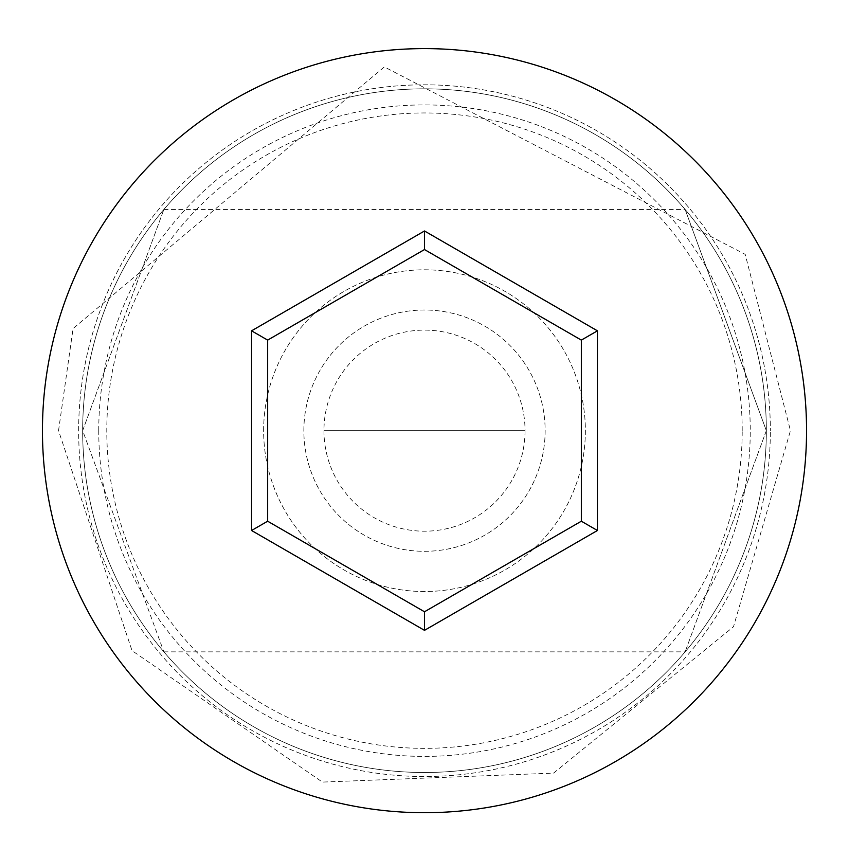 <?xml version="1.0" encoding="UTF-8"?>
<svg xmlns="http://www.w3.org/2000/svg" width="849" height="849" viewBox="0 0 849 849"><rect width="100%" height="100%" fill="white"/><g stroke="black" fill="none" stroke-linecap="round" stroke-linejoin="round"><path stroke-width="0.64" stroke-dasharray="4.25 3.18" d="M98.749 430.655A325.751 325.751 0 0 1 424.5 104.915A325.751 325.751 0 0 1 750.251 430.655A325.751 325.751 0 0 1 424.5 756.406A325.751 325.751 0 0 1 98.749 430.655M766.339 430.655A341.839 341.839 0 0 0 424.5 88.827A341.839 341.839 0 0 0 82.661 430.655L163.868 651.852L82.661 430.655L163.868 209.47L82.661 430.655A341.839 341.839 0 0 0 424.5 772.494A341.839 341.839 0 0 0 766.339 430.655L685.132 651.852L766.339 430.655A341.839 341.839 0 0 0 424.5 88.827A341.839 341.839 0 0 0 82.661 430.655A341.839 341.839 0 0 0 424.5 772.494A341.839 341.839 0 0 0 766.339 430.655A341.839 341.839 0 0 0 424.5 88.827A341.839 341.839 0 0 0 82.661 430.655A341.839 341.839 0 0 0 424.5 772.494A341.839 341.839 0 0 0 766.339 430.655A341.839 341.839 0 0 0 424.5 88.827A341.839 341.839 0 0 0 82.661 430.655A341.839 341.839 0 0 0 424.5 772.494A341.839 341.839 0 0 0 766.339 430.655L685.132 209.47L766.339 430.655A341.839 341.839 0 0 0 424.5 88.827A341.839 341.839 0 0 0 82.661 430.655A341.839 341.839 0 0 0 424.5 772.494A341.839 341.839 0 0 0 766.339 430.655A341.839 341.839 0 0 0 424.5 88.827A341.839 341.839 0 0 0 82.661 430.655A341.839 341.839 0 0 0 424.5 772.494A341.839 341.839 0 0 0 766.339 430.655M525.043 430.655A100.543 100.543 0 0 1 424.5 531.198A100.543 100.543 0 0 1 323.957 430.655L525.043 430.655L323.957 430.655A100.543 100.543 0 0 1 424.5 330.123A100.543 100.543 0 0 1 525.043 430.655M303.857 430.655A120.643 120.643 0 0 1 424.5 310.012A120.643 120.643 0 0 1 545.143 430.655A120.643 120.643 0 0 1 424.5 551.309A120.643 120.643 0 0 1 303.857 430.655A120.643 120.643 0 0 1 424.5 310.012A120.643 120.643 0 0 1 545.143 430.655A120.643 120.643 0 0 1 424.5 551.309A120.643 120.643 0 0 1 303.857 430.655M263.636 430.655A160.864 160.864 0 0 1 424.5 269.802A160.864 160.864 0 0 1 585.364 430.655A160.864 160.864 0 0 1 424.5 591.52A160.864 160.864 0 0 1 263.636 430.655A160.864 160.864 0 0 1 424.5 269.802A160.864 160.864 0 0 1 585.364 430.655A160.864 160.864 0 0 1 424.5 591.52A160.864 160.864 0 0 1 263.636 430.655M742.206 430.655A317.706 317.706 0 0 0 424.5 112.959A317.706 317.706 0 0 0 106.794 430.655A317.706 317.706 0 0 0 424.5 748.362A317.706 317.706 0 0 0 742.206 430.655M806.55 430.655A382.05 382.05 0 0 0 424.5 48.605A382.05 382.05 0 0 0 42.45 430.655A382.05 382.05 0 0 0 424.5 812.705A382.05 382.05 0 0 0 806.55 430.655M581.342 340.109L424.5 249.553L267.658 340.109L267.658 521.212L424.5 611.768L581.342 521.212L581.342 340.109M78.649 430.655A345.851 345.851 0 0 1 424.5 84.804A345.851 345.851 0 0 1 770.351 430.655A345.851 345.851 0 0 0 424.5 84.804A345.851 345.851 0 0 0 78.649 430.655A345.851 345.851 0 0 0 424.5 776.517A345.851 345.851 0 0 0 770.351 430.655A345.851 345.851 0 0 1 424.5 776.517A345.851 345.851 0 0 1 78.649 430.655M163.868 651.852L685.132 651.852M58.539 430.655L73.067 328.563L384.342 66.912L745.199 254.36L790.461 430.655L733.494 626.753L553.58 773.11L322.397 782.088L132.02 650.631L58.539 430.655M163.868 209.47L685.132 209.47"/><path stroke-width="1.27" d="M806.55 430.655A382.05 382.05 0 0 0 424.5 48.605A382.05 382.05 0 0 0 42.45 430.655A382.05 382.05 0 0 0 424.5 812.705A382.05 382.05 0 0 0 806.55 430.655M424.5 630.34L251.569 530.498L251.569 330.823L424.5 230.981L597.431 330.823L597.431 530.498L424.5 630.34L424.5 611.768L581.342 521.212L581.342 340.109L424.5 249.553L267.658 340.109L267.658 521.212L424.5 611.768M597.431 530.498L581.342 521.212M581.342 340.109L597.431 330.823M424.5 249.553L424.5 230.981M267.658 340.109L251.569 330.823M251.569 530.498L267.658 521.212"/></g></svg>
